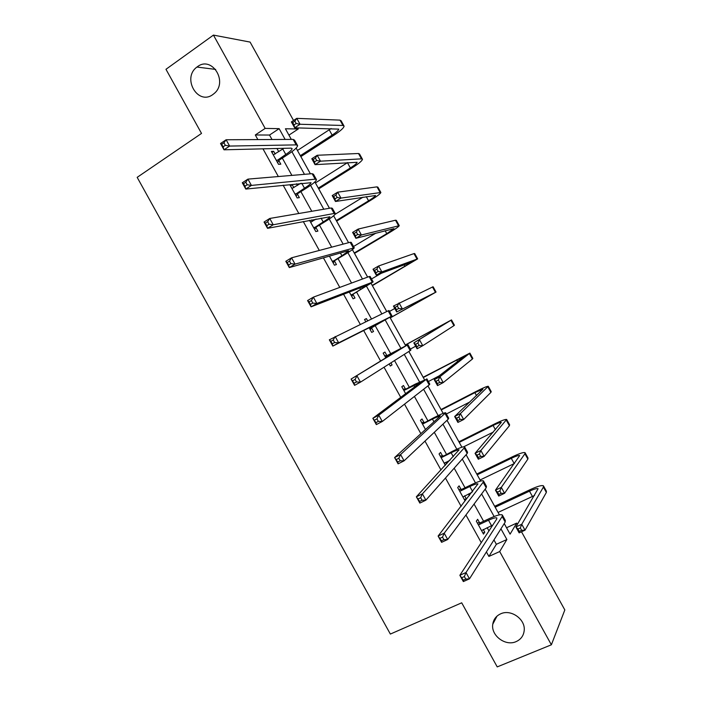 <?xml version="1.0" encoding="UTF-8"?>
<svg xmlns="http://www.w3.org/2000/svg" width="702" height="702" viewBox="0 0 702 702"><rect width="100%" height="100%" fill="white"/><g stroke="black" fill="none" stroke-linecap="round" stroke-linejoin="round"><path stroke-width="1.05" d="M500.675 613.82C510.986 608.845 525.71 619.339 524.183 630.659C523.552 635.819 520.849 639.478 516.084 641.628C505.484 646.56 490.812 635.556 492.769 624.227C493.524 619.375 496.156 615.908 500.675 613.82M197.42 66.716C211.925 55.353 228.519 82.037 214.101 93.559L212.846 94.533C197.797 105.923 181.651 77.94 196.972 67.05L197.42 66.716M521.507 531.783L564.829 609.941L551.377 644.796L497.227 666.9L461.705 602.816L390.356 634.064L137.171 177.352L201.518 133.424L165.97 69.296L213.443 35.1L250.096 42.085L293.55 120.481M297.648 127.887L298.262 128.992L285.407 128.764L291.304 139.4M291.33 139.4L288.952 135.109L298.262 128.992M506.554 527.764L504.247 523.552M499.429 514.856L498.078 512.416L534.547 495.48M494.673 506.274L485.179 489.136M480.677 481.028L480.107 479.992M499.842 490.97L497.499 492.084L498.815 494.445L501.149 493.339L499.842 490.97L501.298 487.381L504.58 493.295L498.736 496.051L495.463 490.145L501.298 487.381L524.912 453.746L525.043 452.641C523.56 452.114 519.348 453.501 512.407 456.791L476.772 474.034L466.102 454.721M458.924 441.769L447.025 420.305M458.854 417.023L456.546 418.199L457.862 420.559L460.17 419.392L458.854 417.023L460.398 413.592L463.68 419.506L457.923 422.42L454.659 416.514L460.398 413.592L488.267 386.284C487.048 386.223 483.011 387.934 476.175 391.418L441.023 409.529L427.948 385.889M423.166 377.264L408.871 351.465M405.291 344.998L390.268 317.909L436.047 292.058L396.7 311.96L393.436 306.054L433.099 286.741L436.03 292.023M386.732 311.53L372.393 285.653M367.655 277.106L354.51 253.387M348.578 242.681L336.627 221.13L370.366 200.509C376.895 196.463 380.396 193.796 380.87 192.497L340.961 198.087L335.477 201.483L332.204 195.577L337.68 192.172L377 186.864L377.922 187.18L380.73 192.243M329.492 208.257L318.743 188.864M315.444 182.906L314.9 181.915M310.416 173.833L300.86 156.599L334.117 135.109C340.549 130.879 343.866 127.878 344.085 126.114L342.971 125.474L300.044 124.263L294.647 127.825L291.374 121.92L296.77 118.348L340.014 120.13L341.137 120.797L343.857 125.711M297.464 150.465L296.139 148.078M506.563 527.737L516.69 523.095L517.4 524.376M271.999 139.505L269.524 135.038L255.309 134.977L257.853 139.584M262.987 148.85L278.343 176.544M283.134 185.188L298.824 213.496M303.273 221.516L319.305 250.447M323.411 257.853L339.786 287.399M343.55 294.191L360.266 324.35M363.689 330.519L380.598 361.021M384.029 367.216L400.728 397.35M404.51 404.159L420.867 433.678M424.982 441.11L440.996 470.007M445.463 478.053L461.135 506.326M465.935 514.987L481.265 542.646M486.407 551.93L488.899 556.423L496.367 544.296L493.945 539.935M488.952 530.923L487.153 527.667M483.59 521.253L474.069 504.062M469.401 495.647L468.48 493.989M465.031 487.758L454.185 468.19M446.463 454.264L434.301 432.318M427.895 420.77L414.417 396.437M409.327 387.267L394.524 360.565M390.76 353.764L375.166 325.631M371.455 318.927L356.598 292.129M351.562 283.046L338.031 258.626M331.677 247.165L319.454 225.123M316.111 219.085L310.574 222.13M311.785 211.284L300.886 191.611M297.437 185.389L296.551 183.792M291.892 175.395L282.309 158.108M278.755 151.693L276.992 148.499M275.184 154.028L273.675 151.316L271.358 151.386L278.527 164.321L280.809 164.189L278.878 160.705M293.831 187.68L292.225 184.775L289.996 185.012L297.165 197.946L299.359 197.648L297.429 194.164M309.564 220.323L315.803 231.563L317.901 231.107L315.97 227.623M312.478 221.323L311.697 219.91M329.422 256.142L334.433 265.189L336.442 264.566L334.521 261.083M349.271 291.953L353.071 298.806L354.993 298.017L353.062 294.533M367.611 320.788L366.4 318.603L364.54 319.498L365.76 321.692M369.129 327.773L371.7 332.423L373.534 331.476L371.604 327.992M386.872 355.537L384.942 352.062L383.169 353.115L385.793 357.844M389.18 363.952L390.338 366.04L392.076 364.926L390.926 362.846M405.414 388.987L403.483 385.512L401.798 386.723L405.642 393.664M423.955 422.437L422.025 418.962L420.437 420.34L425.491 429.475M442.497 455.888L440.566 452.413L439.066 453.948L445.34 465.277M446.814 463.68L445.989 462.197M461.03 489.338L459.099 485.854L457.695 487.565L464.856 500.491L466.233 498.718L464.627 495.831M479.571 522.779L477.641 519.304L476.325 521.174L483.485 534.099L484.766 532.169L483.274 529.466M551.377 644.796L499.692 551.553L506.879 539.522L500.938 528.808M488.899 556.423L499.692 551.553M255.309 134.977L265.163 128.405L213.443 35.1M285.126 139.435L279.15 128.65L265.163 128.405M494.129 516.514L481.607 493.927M475.473 482.862L462.276 459.047M456.827 449.21L442.936 424.157M438.171 415.558L423.604 389.277M419.515 381.906L404.264 354.387M400.868 348.253L385.205 319.989M381.827 313.908L366.549 286.337M362.486 279.019L347.894 252.676M343.146 244.12L329.238 219.015M323.806 209.231L310.574 185.354M304.466 174.333L291.918 151.693M504.229 523.578L510.091 534.143L516.69 523.095M296.121 148.096L310.381 173.833M314.873 181.941L329.466 208.257M333.634 215.777L348.552 242.69M352.386 249.622L367.629 277.115M371.147 283.459L386.714 311.539M389.9 317.295L405.651 345.709M408.845 351.483L424.403 379.545M427.93 385.907L443.155 413.373M447.007 420.322L461.898 447.209M466.084 454.747L480.651 481.037M485.161 489.162L499.403 514.864M269.524 135.038L279.15 128.65M496.367 544.296L506.879 539.522M271.955 152.448L273.675 151.316M290.488 185.89L292.225 184.775M364.61 319.621L366.4 318.603M390.259 365.909L392.076 364.926M464.373 499.605L466.233 498.718M482.897 533.029L484.766 532.169M276.588 160.819L285.784 154.466C289.9 151.737 292.014 149.798 292.137 148.631L291.163 148.148L224.017 149.807L220.533 143.515L226.114 139.759L293.129 139.391L294.577 140.146L297.341 145.138M273.297 154.888L283.871 148.333M223.929 142.796L221.692 144.305L223.087 146.832L225.333 145.323L223.929 142.796L226.114 139.759L229.607 146.069L296.174 144.884L297.604 145.604C297.402 147.359 294.217 150.289 288.039 154.379L279.343 160.038L277.58 162.601M225.333 145.323L229.607 146.069L224.017 149.807L223.087 146.832M277.053 160.153L279.343 160.038M221.692 144.305L220.533 143.515M297.437 150.482L331.116 128.554M300.324 155.677L332.143 135.1C336.425 132.283 338.627 130.282 338.768 129.124L294.647 127.825L294.015 124.956L296.183 123.526L294.866 121.156L292.708 122.587L294.015 124.956M294.866 121.156L296.77 118.348L300.044 124.263L296.183 123.526M292.708 122.587L291.374 121.92M295.226 194.445L304.493 188.215C308.634 185.556 310.819 183.722 311.03 182.713L245.788 189.066L242.295 182.774L247.929 179.115L312.136 173.684L313.461 174.228L316.277 179.308M291.935 188.513L300.623 183.362M245.797 182.239L243.533 183.705L244.937 186.232L247.192 184.766L245.797 182.239L247.929 179.115L251.421 185.416L315.18 179.177L316.488 179.686C316.163 181.213 312.881 183.968 306.66 187.969L297.894 193.506L296.112 196.042M247.192 184.766L251.421 185.416L245.788 189.066L244.937 186.232M295.691 193.778L297.894 193.506M243.533 183.705L242.295 182.774M313.864 228.071L323.201 221.964C327.378 219.366 329.615 217.646 329.914 216.786L267.541 228.325L264.057 222.034L269.743 218.462L331.142 207.976L332.353 208.301L335.214 213.469M267.655 221.683L265.374 223.113L266.778 225.64L269.059 224.21L267.655 221.683L269.743 218.462L273.236 224.772L334.187 213.469L335.38 213.759C334.924 215.049 331.555 217.646 325.272 221.551L316.444 226.974L314.645 229.475M310.512 222.034L311.583 221.876M269.059 224.21L273.236 224.772L267.541 228.325L266.778 225.64M314.338 227.413L316.444 226.974M265.374 223.113L264.057 222.034M318.304 188.118L350.359 167.953C354.668 165.198 356.932 163.312 357.16 162.302L315.058 164.654L311.793 158.749L317.225 155.265L320.507 161.179L361.469 158.845L362.478 159.31C362.135 160.837 358.722 163.671 352.246 167.804L318.726 188.873M315.417 182.915L347.639 162.566M315.373 158.143L313.189 159.538L314.505 161.908L316.681 160.512L315.373 158.143L317.225 155.265L358.503 153.501L359.529 153.992L362.293 158.977M316.681 160.512L320.507 161.179L315.058 164.654L314.505 161.908M313.189 159.538L311.793 158.749M335.117 214.294L363.013 197.165M336.276 220.551L368.568 200.807C372.911 198.113 375.237 196.341 375.552 195.481L335.477 201.483L334.986 198.868L337.188 197.499L335.872 195.13L333.669 196.499L334.986 198.868M335.872 195.13L337.68 192.172L340.961 198.087L337.188 197.499M333.669 196.499L332.204 195.577M332.502 261.688L341.909 255.712L348.806 250.868L348.069 250.816L289.303 267.585L285.819 261.293L291.549 257.81L350.149 242.269L351.237 242.374L354.15 247.63M289.514 261.118L287.215 262.513L288.619 265.04L290.918 263.645L289.514 261.118L291.549 257.81L295.051 264.119L354.264 247.841C353.676 248.894 350.219 251.325 343.883 255.133L334.986 260.442L333.178 262.908M290.918 263.645L295.051 264.119L289.303 267.585L288.619 265.04M332.976 261.039L334.986 260.442M287.215 262.513L285.819 261.293M351.132 295.305L367.69 284.942L311.065 306.844L307.581 300.553L313.364 297.157L369.147 276.553L370.121 276.456L373.087 281.792M311.372 300.553L309.055 301.913L310.451 304.44L312.776 303.08L311.372 300.553L313.364 297.157L316.856 303.466L373.148 281.914L353.536 293.901L351.702 296.341M312.776 303.08L316.856 303.466L311.065 306.844L310.451 304.44M351.614 294.673L353.536 293.901M309.055 301.913L307.581 300.553M369.77 328.922L386.003 319.252L332.827 346.095L329.335 339.803L388.153 310.846L389.013 310.53L392.014 315.953M333.231 339.987L330.896 341.312L332.292 343.84L334.635 342.515L333.231 339.987L335.17 336.504L338.662 342.813L392.032 315.988L372.086 327.36L370.235 329.773M334.635 342.515L338.662 342.813L332.827 346.095L332.292 343.84M370.252 328.299L372.086 327.36M330.896 341.312L329.335 339.803M354.256 252.992L386.767 233.661L393.936 228.659L355.888 238.311L352.615 232.406L358.134 229.08L361.416 234.994L399.262 225.684C398.666 226.746 395.068 229.256 388.487 233.204L354.484 253.404M353.527 246.507L375.965 233.108M356.37 232.116L354.15 233.45L355.466 235.819L357.687 234.486L356.37 232.116L358.134 229.08L395.489 220.226L396.314 220.367L399.166 225.509M357.687 234.486L361.416 234.994L355.888 238.311L355.466 235.819M354.15 233.45L352.615 232.406M372.235 285.424L412.328 261.837L376.298 275.131L373.025 269.235L378.589 265.988L381.87 271.902L417.655 258.871L372.367 285.661M371.516 278.966L381.414 273.227M376.869 269.103L374.631 270.402L375.947 272.771L378.185 271.472L376.869 269.103L378.589 265.988L413.978 253.597L414.707 253.554L417.602 258.766M378.185 271.472L381.87 271.902L376.298 275.131L375.947 272.771M374.631 270.402L373.025 269.235M389.513 311.434L394.77 308.468M390.207 317.857L430.712 295.015L396.7 311.96L396.428 309.722L398.683 308.459L397.367 306.081L395.112 307.353L396.428 309.722M397.367 306.081L399.043 302.887L402.325 308.801L398.683 308.459M395.112 307.353L393.436 306.054M385.898 356.528L401.93 347.99L351.097 379.054L407.16 345.13L385.108 356.607M384.635 355.756L387.662 355.466M355.089 379.422L356.976 375.851L360.468 382.151L354.58 385.345L351.097 379.054L354.133 383.231L356.493 381.949L355.089 379.422L352.729 380.712M356.493 381.949L360.468 382.151L410.205 350.623L410.916 350.061L407.915 344.638M354.58 385.345L354.133 383.231M417.865 343.067L415.593 344.305L416.909 346.674L419.173 345.437L417.865 343.067L419.498 339.786L422.779 345.7L417.111 348.78L413.838 342.883L451.491 319.919L405.265 345.015M405.308 345.094L446.156 322.876L413.838 342.883L415.593 344.305M410.38 349.087L415.689 346.2M419.173 345.437L422.779 345.7L453.922 325.667L454.44 325.237L451.509 319.954M417.111 348.78L416.909 346.674M404.536 390.154L420.893 382.204L372.85 418.304L378.782 415.189L426.158 379.413L415.356 384.073L403.738 390.224M403.167 389.18L406.204 388.926M376.948 418.857L378.782 415.189L382.283 421.49L376.333 424.596L372.85 418.304L375.965 422.63L378.352 421.384L376.948 418.857L374.57 420.103M378.352 421.384L382.283 421.49L429.203 384.907L429.799 384.126L426.842 378.79M376.333 424.596L375.965 422.63M438.355 380.045L436.074 381.247L437.381 383.617L439.671 382.414L438.355 380.045L439.952 376.693L443.225 382.608L437.522 385.6L434.248 379.703L439.952 376.693L469.884 353.106L423.139 377.272M423.28 377.518L464.54 356.046L434.248 379.703L436.074 381.247M428.378 381.546L439.32 375.763M439.671 382.414L443.225 382.608L472.411 359.02L472.832 358.424L469.945 353.211M437.522 385.6L437.381 383.617M423.174 423.78L432.423 419.033L440.198 415.76L439.856 416.418L394.603 457.555L400.588 454.527L445.656 412.732C444.445 412.662 440.549 414.303 433.959 417.655L422.376 423.832M421.691 422.613L424.754 422.385M398.806 458.283L400.588 454.527L404.08 460.828L398.095 463.846L394.603 457.555L397.797 462.021L400.201 460.81L398.806 458.283L396.402 459.494M400.201 460.81L404.08 460.828L448.209 419.191L448.683 418.199L445.779 412.943M398.095 463.846L397.797 462.021M441.251 409.95L474.877 392.637L482.923 389.224L454.659 416.514L456.546 418.199M446.367 414.005L469.919 401.939M460.17 419.392L463.68 419.506L490.9 392.383L491.216 391.602L488.373 386.469M457.923 422.42L457.862 420.559M444.287 463.381L450.008 460.214M441.804 457.397L451.123 452.772C455.545 450.605 458.195 449.622 459.082 449.833L416.356 496.797L422.393 493.866L464.162 447.981L464.54 446.805C463.197 446.498 459.213 447.973 452.571 451.228L441.005 457.45M445.024 462.671L444.348 463.478M440.215 456.037L443.295 455.835M420.656 497.709L422.393 493.866L425.886 500.166L419.849 503.088L416.356 496.797L419.638 501.412L422.06 500.236L420.656 497.709L418.234 498.885M422.06 500.236L425.886 500.166L467.207 453.474L467.567 452.263L464.706 447.104M419.849 503.088L419.638 501.412M479.343 454.001L477.027 455.142L478.334 457.511L480.659 456.37L479.343 454.001L480.852 450.482L484.126 456.397L478.334 459.231L475.061 453.334L480.852 450.482L506.66 419.463C505.308 419.164 501.184 420.717 494.287 424.105L458.897 441.786M459.231 442.374L493.085 425.482C497.674 423.227 500.412 422.192 501.307 422.393L475.061 453.334L477.027 455.142M463.759 446.753L493.374 432.046M480.659 456.37L484.126 456.397L509.389 425.737L509.608 424.78L506.8 419.717M478.334 459.231L478.334 457.511M462.916 496.99L471.99 492.313M460.442 491.014L469.822 486.512C474.28 484.406 476.991 483.538 477.965 483.897L438.109 536.047L444.199 533.195L483.16 482.256L483.424 480.87C481.949 480.335 477.869 481.642 471.182 484.801L461.837 489.294L460.442 491.014L459.634 491.058M458.748 489.461L461.837 489.294M442.514 537.135L444.199 533.195L447.692 539.505L441.602 542.33L438.109 536.047L441.47 540.794L443.91 539.663L442.514 537.135L440.066 538.276M443.91 539.663L447.692 539.505L486.205 487.75L486.451 486.328L483.634 481.247M441.602 542.33L441.47 540.794M477.202 474.806L511.284 458.327C515.909 456.133 518.708 455.212 519.691 455.563L495.463 490.145L497.499 492.084M480.08 480.001L514.505 463.443M501.149 493.339L504.58 493.295L527.869 459.09L527.992 457.958L525.228 452.974M498.736 496.051L498.815 494.445M481.546 530.598L492.778 525.087M479.071 524.631L488.522 520.243C493.015 518.208 495.787 517.444 496.841 517.962L496.735 519.05L459.863 575.289L465.996 572.534L502.158 516.54L502.299 514.935C500.702 514.162 496.533 515.312 489.785 518.374L480.379 522.744L479.071 524.631L478.264 524.666M477.272 522.885L480.379 522.744M464.364 576.553L465.996 572.534L469.498 578.834L463.346 581.572L459.863 575.289L463.302 580.185L465.759 579.08L464.364 576.553L461.898 577.658M465.759 579.08L469.498 578.834L505.203 522.034L505.326 520.393L502.562 515.4M463.346 581.572L463.302 580.185M520.331 527.948L517.971 529.018L519.287 531.388L521.647 530.317L520.331 527.948L521.744 524.271L525.026 530.186L519.138 532.862L515.873 526.965L521.744 524.271L543.392 487.1L543.436 485.819C541.821 485.056 537.521 486.275 530.519 489.478L494.647 506.291M495.173 507.23L529.483 491.163C534.143 489.04 537.004 488.223 538.074 488.732L515.873 526.965L517.971 529.018M521.647 530.317L525.026 530.186L546.358 492.444L546.384 491.137L543.655 486.223M519.138 532.862L519.287 531.388M282.792 149.061L285.784 154.466M293.129 139.391L296.174 144.884M329.229 129.835L332.143 135.1M340.014 120.13L342.971 125.474M301.737 183.248L304.493 188.215M312.136 173.684L315.18 179.177M321.068 218.129L323.201 221.964M331.142 207.976L334.187 213.469M347.437 162.689L350.359 167.953M358.503 153.501L361.469 158.845M366.26 196.657L368.568 200.807M377 186.864L379.957 192.208M340.4 253.01L341.909 255.712M350.149 242.269L353.194 247.762M359.731 287.881L360.609 289.461M369.147 276.553L372.192 282.046M379.062 322.753L379.317 323.21M388.153 310.846L391.198 316.339M385.144 230.73L386.767 233.661M395.489 220.226L398.455 225.579M404.027 264.803L404.975 266.514M413.978 253.597L416.944 258.941M422.911 298.868L423.183 299.359M432.467 286.96L435.433 292.304M395.024 351.544L395.296 352.044M407.16 345.13L410.205 350.623M438.469 326.948L438.768 327.483M450.956 320.314L453.922 325.667M413.724 385.284L414.628 386.916M426.158 379.413L429.203 384.907M456.677 359.793L457.651 361.548M469.445 353.676L472.411 359.02M432.423 419.033L433.95 421.788M445.165 413.697L448.209 419.191M474.877 392.637L476.535 395.621M487.934 387.039L490.9 392.383M451.123 452.772L453.281 456.651M464.162 447.981L467.207 453.474M493.085 425.482L495.41 429.685M506.423 420.393L509.389 425.737M469.822 486.512L472.604 491.523M483.16 482.256L486.205 487.75M511.284 458.327L514.197 463.583M524.912 453.746L527.869 459.09M488.522 520.243L491.523 525.649M502.158 516.54L505.203 522.034M529.483 491.163L532.406 496.428M543.392 487.1L546.358 492.444M196.972 67.05L215.69 69.419M492.769 624.227L496.99 616.154"/></g></svg>
